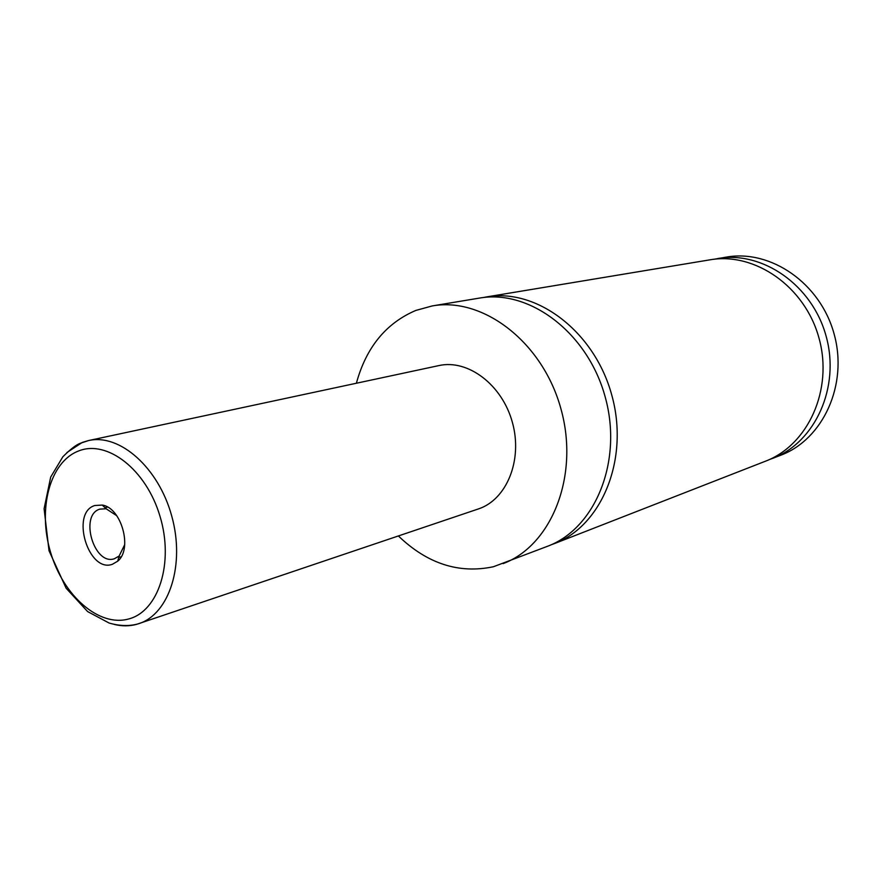 <?xml version="1.0" encoding="UTF-8"?>
<svg xmlns="http://www.w3.org/2000/svg" width="882" height="882" viewBox="0 0 882 882"><rect width="100%" height="100%" fill="white"/><g stroke="black" fill="none" stroke-linecap="round" stroke-linejoin="round"><path stroke-width="1.32" d="M356.383 383.24C366.14 347.497 385.93 323.242 415.764 310.453L432.246 305.933L479.444 298.094C529.586 289.009 587.831 332.779 605.195 396.966C623.089 461.01 595.405 528.395 547.678 546.223L493.457 566.729C459.048 574.017 427.362 563.763 398.388 535.969M482.983 297.587L486.5 296.925C536.51 287.874 594.523 331.356 611.788 395.147C629.572 458.805 601.943 525.837 554.337 543.632L550.974 544.856M112.367 564.293L117.703 561.184C132.884 549.1 121.496 507.701 102.268 505.077L94.826 505.507C70.218 512.629 88.277 573.212 112.367 564.293M116.755 515.716L106.127 508.771L99.842 509.123C79.148 515.022 94.065 565.891 114.406 558.736L119.125 556.035L124.715 544.635M66.933 452.521L82.28 442.433L88.553 440.559L438.872 365.589C467.945 358.963 502.222 384.75 512.409 422.478C522.938 460.106 506.665 499.796 478.298 508.969L136.6 624.346C129.378 626.286 121.914 626.308 114.197 624.412M432.246 305.933C483.226 296.661 542.926 342.326 561.007 409.116C579.617 475.751 551.647 545.528 503.104 563.62M486.5 296.925L709.966 259.826C754.871 251.833 805.068 286.54 819.014 338.17C833.424 389.679 808.033 445.167 765.344 461.253L554.337 543.632M713.847 259.286L726.382 257.103C770.846 249.198 820.414 283.276 834.118 334.013C848.286 384.64 823.104 439.269 780.857 455.2L768.972 459.743M717.694 258.547C762.39 250.587 812.289 285.007 826.125 336.218C840.425 387.297 815.133 442.389 772.654 458.397M128.695 618.966C158.54 611.314 174.184 562.848 159.995 516.268C146.247 469.544 107.13 439.357 78.553 450.989C49.734 461.936 37.496 509.101 50.605 552.386C63.306 595.802 99.027 627.311 128.695 618.966M88.553 440.559C119.643 433.327 158.606 467.581 171.758 516.146C185.286 564.612 169.311 613.96 138.904 623.64C129.886 626.352 119.952 626.143 109.103 623.034L87.605 611.568L66.139 588.239L49.017 550.732L44.1 508.705L50.704 477.041L62.876 456.755C70.593 449.059 76.469 444.55 80.505 443.216L88.553 440.559M106.127 508.771L102.268 505.077M119.125 556.035L117.703 561.184M107.538 507.095L105.046 507.734M121.187 556.763L118.728 557.479"/></g></svg>
